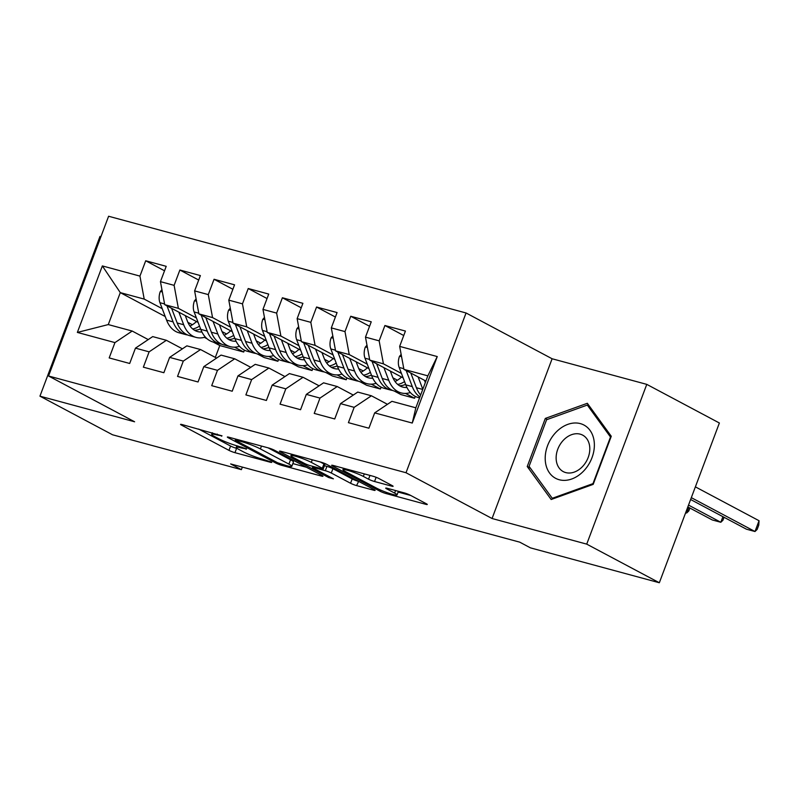 <?xml version="1.0" encoding="UTF-8"?>
<svg xmlns="http://www.w3.org/2000/svg" width="799" height="799" viewBox="0 0 799 799"><rect width="100%" height="100%" fill="white"/><g stroke="black" fill="none" stroke-linecap="round" stroke-linejoin="round"><path stroke-width="1.2" d="M222.012 435.854L182.172 424.589A4.554 0.509 -159.4 0 0 180.554 424.389A4.554 0.509 -159.4 0 0 181.463 425.088L228.973 450.366A4.554 0.509 -159.4 0 0 234.966 452.673L270.611 462.321L271.75 462.461L271.111 461.972L262.302 459.105A14.582 1.628 -159.4 0 1 243.116 451.705L239.161 449.597A14.582 1.628 -159.4 0 1 236.244 447.38A14.582 1.628 -159.4 0 1 241.448 448.009L246.561 448.908L237.752 446.042A14.582 1.628 -159.4 0 1 218.566 438.651L214.611 436.544A14.582 1.628 -159.4 0 1 211.695 434.316A14.582 1.628 -159.4 0 1 216.899 434.956L222.012 435.854M391.48 486.092A4.554 0.509 -159.4 0 0 393.108 486.291A4.554 0.509 -159.4 0 0 392.199 485.602L378.866 478.511A4.554 0.509 -159.4 0 0 372.873 476.194L333.293 465.487A4.554 0.509 -159.4 0 0 331.665 465.288A4.554 0.509 -159.4 0 0 332.574 465.977L380.084 491.255A4.554 0.509 -159.4 0 0 386.087 493.562L425.667 504.279A4.554 0.509 -159.4 0 0 427.285 504.479A4.554 0.509 -159.4 0 0 426.376 503.779L410.277 495.22A4.554 0.509 -159.4 0 0 404.284 492.903L387.345 488.319A4.554 0.509 -159.4 0 0 385.717 488.119A4.554 0.509 -159.4 0 0 386.626 488.818L394.616 493.063A12.185 1.358 -159.4 0 1 397.053 494.921A12.185 1.358 -159.4 0 1 389.153 493.313A12.185 1.358 -159.4 0 1 376.669 488.209L345.388 471.57A12.185 1.358 -159.4 0 1 342.951 469.712A12.185 1.358 -159.4 0 1 350.851 471.32A12.185 1.358 -159.4 0 1 363.335 476.424L368.549 479.2A4.554 0.509 -159.4 0 0 374.541 481.507L391.48 486.092L391.75 485.363M586.726 544.129L646.771 384.369L552.109 358.761L492.064 518.511L586.726 544.129L659.335 582.751L530.506 547.884L519.74 542.161L230.641 463.929L241.398 469.652L242.357 467.095M492.064 518.511L406.012 472.738L48.549 375.999L108.604 216.249L466.057 312.978L406.012 472.738M100.934 236.664L99.995 236.404L39.95 396.164L134.612 421.782L48.549 375.999M39.95 396.164L112.559 434.786L241.398 469.652M274.546 450.276A4.554 0.509 -159.4 0 0 268.554 447.969L228.963 437.253A4.554 0.509 -159.4 0 0 227.345 437.053A4.554 0.509 -159.4 0 0 228.254 437.752L275.765 463.021A4.554 0.509 -159.4 0 0 281.757 465.338L321.348 476.044A4.554 0.509 -159.4 0 0 322.966 476.244A4.554 0.509 -159.4 0 0 322.057 475.555L274.546 450.276M281.128 451.365L320.709 462.082A4.554 0.509 -159.4 0 1 326.701 464.389L374.222 489.667A4.554 0.509 -159.4 0 1 375.131 490.366A4.554 0.509 -159.4 0 1 373.503 490.167L356.564 485.582A4.554 0.509 -159.4 0 1 350.571 483.265L331.295 473.018A4.554 0.509 -159.4 0 0 325.303 470.701L314.067 467.665A4.554 0.509 -159.4 0 0 312.449 467.465A4.554 0.509 -159.4 0 0 313.358 468.164L333.413 478.831L328.719 477.562L280.409 451.864A4.554 0.509 -159.4 0 1 279.5 451.165A4.554 0.509 -159.4 0 1 281.128 451.365M165.223 316.524L120.289 292.624L108.274 324.574L77.363 332.424L114.946 342.601L109.183 357.922L129.688 363.475L135.45 348.144L149.123 351.84L143.361 367.17L163.865 372.724L169.628 357.393L183.301 361.088L177.538 376.419L198.042 381.972L203.805 366.641L217.468 370.337L211.705 385.667L232.209 391.22L237.972 375.89L251.645 379.585L245.882 394.916L266.387 400.469L272.149 385.138L285.812 388.833L280.059 404.164L300.564 409.717L306.317 394.386L319.99 398.082L314.227 413.413L334.731 418.956L340.494 403.635L354.167 407.33L348.404 422.661L368.908 428.204L374.671 412.883L391.919 401.328L415.84 407.81L427.845 375.85L403.924 369.378L425.887 381.063M77.363 332.424L102.352 265.927L139.945 276.104L144.21 299.096L162.237 308.684M164.534 270.791L145.708 260.774L139.945 276.104M145.708 260.774L166.212 266.327L160.449 281.647L174.112 285.353L178.377 308.344L196.404 317.932M198.701 280.04L179.875 270.022L174.112 285.353M179.875 270.022L200.379 275.575L194.616 290.896L208.289 294.601L212.554 317.593L230.581 327.181M232.879 289.288L214.052 279.27L208.289 294.601M214.052 279.27L234.556 284.824L228.794 300.144L242.467 303.85L246.731 326.841L264.759 336.429M267.046 298.536L248.229 288.519L242.467 303.85M248.229 288.519L268.724 294.072L262.971 309.393L276.634 313.098L280.898 336.089L298.926 345.677M301.223 307.785L282.397 297.767L276.634 313.098M282.397 297.767L302.901 303.32L297.138 318.641L310.811 322.347L315.076 345.338L333.103 354.926M335.4 317.033L316.574 307.016L310.811 322.347M316.574 307.016L337.078 312.559L331.315 327.89L344.988 331.595L349.253 354.586L367.27 364.174M369.567 326.282L350.741 316.264L344.988 331.595M350.741 316.264L371.245 321.807L365.483 337.138L379.155 340.843L383.42 363.835L401.448 373.423M403.745 335.52L384.918 325.513L379.155 340.843M384.918 325.513L405.423 331.056L399.66 346.386L437.253 356.564L412.254 423.051L374.671 412.883M387.455 404.314L371.415 395.785L357.742 392.079L340.494 403.635M354.167 407.33L371.415 395.785M399.66 346.386L403.924 369.378M437.253 356.564L427.845 375.85M353.288 395.066L337.238 386.536L323.565 382.831L306.317 394.386M319.99 398.082L337.238 386.536M383.42 363.835L369.757 360.129L403.155 377.897M365.483 337.138L369.757 360.129M319.111 385.817L303.061 377.288L289.398 373.592L272.149 385.138M285.812 388.833L303.061 377.288M392.918 377.817L397.443 380.224M349.253 354.586L335.58 350.881L368.978 368.649M331.315 327.89L335.58 350.881M284.933 376.569L268.893 368.039L255.221 364.344L237.972 375.89M251.645 379.585L268.893 368.039M405.453 393.408L414.581 398.262L400.908 394.566L394.287 391.041M358.741 368.569L363.265 370.976M315.076 345.338L301.403 341.632L334.811 359.4M297.138 318.641L301.403 341.632M250.766 367.33L234.716 358.791L221.053 355.096L203.805 366.641M217.468 370.337L234.716 358.791M371.275 384.159L380.404 389.013L366.731 385.318L360.119 381.792M324.574 359.32L329.098 361.727M280.898 336.089L267.236 332.384L300.634 350.152M262.971 309.393L267.236 332.384M216.589 358.082L200.549 349.543L186.876 345.847L169.628 357.393M183.301 361.088L200.549 349.543M337.108 374.911L346.227 379.765L332.564 376.069L325.942 372.554M290.397 350.072L294.921 352.479M246.731 326.841L233.058 323.146L266.457 340.913M228.794 300.144L233.058 323.146M182.412 348.833L166.372 340.294L152.699 336.599L135.45 348.144M149.123 351.84L166.372 340.294M302.931 365.662L312.059 370.516L298.387 366.821L291.775 363.305M256.219 340.823L260.754 343.23M212.554 317.593L198.881 313.897L232.289 331.665M194.616 290.896L198.881 313.897M148.244 339.585L132.195 331.046L108.274 324.574M114.946 342.601L132.195 331.046M268.764 356.424L277.882 361.268L264.219 357.572L257.598 354.057M222.052 331.575L226.576 333.982M178.377 308.344L164.714 304.649L198.112 322.416M160.449 281.647L164.714 304.649M659.335 582.751L719.38 423.001L646.771 384.369M552.109 358.761L466.057 312.978M234.586 347.175L243.715 352.029L219.785 345.548L213.183 342.042M207.121 338.806L204.374 337.348M219.785 345.548L215.331 357.413M187.875 322.327L192.399 324.734M144.21 299.096L120.289 292.624L102.352 265.927M414.581 398.262L415.28 396.394M380.404 389.013L381.113 387.145M346.227 379.765L346.936 377.897M312.059 370.516L312.759 368.649M277.882 361.268L278.591 359.4M243.715 352.029L244.414 350.152M415.84 407.81L412.254 423.051M545.317 418.416L527.23 466.526L551.16 499.505L593.188 484.374L611.265 436.264L587.335 403.285L545.317 418.416L547.305 419.475M198.651 429.053L230.601 446.042A4.554 0.509 -159.4 0 0 236.594 448.359L237.393 448.569M292.853 463.58L306.496 467.275M236.354 440.219L235.216 440.079L235.855 440.569L277.563 462.751L286.621 465.687A14.582 1.628 -159.4 0 0 291.825 466.326A14.582 1.628 -159.4 0 0 288.908 464.099L260.394 448.928A14.582 1.628 -159.4 0 0 241.218 441.537L236.354 440.219L236.684 439.34M291.825 466.326L293.443 462.002A14.582 1.628 -159.4 0 0 290.526 459.775L288.908 464.099M268.084 447.839L290.526 459.775M358.651 481.388L356.564 485.582M324.444 465.717L326.931 466.386A4.554 0.509 -159.4 0 1 332.923 468.703L352.189 478.951A4.554 0.509 -159.4 0 0 358.192 481.258M311.3 462.381A12.185 1.358 -159.4 0 0 298.826 457.268A12.185 1.358 -159.4 0 0 290.926 455.66A12.185 1.358 -159.4 0 0 293.363 457.527L304.379 463.39A4.554 0.509 -159.4 0 0 310.372 465.697L321.607 468.743A4.554 0.509 -159.4 0 0 323.235 468.943A4.554 0.509 -159.4 0 0 322.327 468.244L311.3 462.381L312.279 459.795M323.235 468.943L324.863 464.618A4.554 0.509 -159.4 0 0 323.945 463.929L322.327 468.244M320.239 461.952L323.945 463.929M398.122 492.064L410.816 495.5M530.446 468.244L527.23 466.526M161.937 289.687L160.249 291.645A12.305 7.95 105.1 0 0 159.95 302.701L166.592 320.119A35.506 22.961 105.1 0 0 178.986 332.784L185.478 334.541A35.506 22.961 105.1 0 0 187.565 334.951M189.982 326.022A29.473 19.066 105.1 0 0 196.474 321.538M178.896 312.189L183.68 324.744A35.506 22.961 105.1 0 0 196.065 337.408A35.506 22.961 105.1 0 0 205.333 337.068M185.268 315.575L187.356 321.078A29.473 19.066 105.1 0 0 197.643 331.585A29.473 19.066 105.1 0 0 201.907 331.975M166.981 305.847L173.083 321.877A35.506 22.961 105.1 0 0 185.478 334.541M199.52 326.092A29.473 19.066 -74.9 0 1 192.679 328.948M196.065 337.408L189.573 335.65A35.506 22.961 -74.9 0 1 177.188 322.986L171.585 308.304M194.517 330.257A29.473 19.066 105.1 0 0 200.579 328.878M196.115 298.936L194.427 300.893A12.305 7.95 105.1 0 0 194.127 311.95L200.769 329.368A35.506 22.961 105.1 0 0 213.153 342.032L219.645 343.79A35.506 22.961 105.1 0 0 221.742 344.199M224.159 335.26A29.473 19.066 105.1 0 0 230.651 330.786M213.063 321.438L217.847 333.992A35.506 22.961 105.1 0 0 230.242 346.656A35.506 22.961 105.1 0 0 239.5 346.317M219.435 324.823L221.533 330.317A29.473 19.066 105.1 0 0 231.82 340.833A29.473 19.066 105.1 0 0 236.085 341.223M201.148 315.096L207.261 331.126A35.506 22.961 105.1 0 0 219.645 343.79M233.688 335.34A29.473 19.066 -74.9 0 1 226.846 338.197M230.242 346.656L223.75 344.898A35.506 22.961 -74.9 0 1 211.355 332.234L205.762 317.553M228.694 339.505A29.473 19.066 105.1 0 0 234.756 338.127M230.282 308.184L228.604 310.142A12.305 7.95 105.1 0 0 228.304 321.198L234.936 338.616A35.506 22.961 105.1 0 0 247.33 351.28L253.822 353.038A35.506 22.961 105.1 0 0 255.91 353.448M258.327 344.509A29.473 19.066 105.1 0 0 264.819 340.034M247.241 330.686L252.025 343.24A35.506 22.961 105.1 0 0 264.419 355.905A35.506 22.961 105.1 0 0 273.677 355.565M253.613 334.072L255.71 339.565A29.473 19.066 105.1 0 0 265.997 350.082A29.473 19.066 105.1 0 0 270.252 350.471M235.325 324.344L241.428 340.374A35.506 22.961 105.1 0 0 253.822 353.038M267.865 344.589A29.473 19.066 -74.9 0 1 261.023 347.445M264.419 355.905L257.927 354.147A35.506 22.961 -74.9 0 1 245.533 341.483L239.94 326.801M262.871 348.754A29.473 19.066 105.1 0 0 268.923 347.375M594.296 442.856A30.172 22.762 -62 0 0 567.819 424.369A30.172 22.762 -62 0 0 545.278 460.514A30.172 22.762 -62 0 0 571.754 478.991A30.172 22.762 -62 0 0 594.296 442.856M589.752 447.33A20.654 15.581 -62 0 0 582.671 435.135A20.654 15.581 -62 0 0 564.623 439.011A20.654 15.581 -62 0 0 556.184 459.415A20.654 15.581 -62 0 0 563.265 471.61A20.654 15.581 -62 0 0 581.312 467.745A20.654 15.581 -62 0 0 589.752 447.33M552.269 498.296L529.078 466.346L546.596 419.725L587.305 405.063L610.496 437.023L592.978 483.635L552.269 498.296L553.178 498.786M589.452 406.212L587.305 405.063M264.459 317.433L262.771 319.38A12.305 7.95 105.1 0 0 262.471 330.446L269.113 347.865A35.506 22.961 105.1 0 0 281.508 360.529L288 362.287A35.506 22.961 105.1 0 0 290.087 362.696M292.504 353.757A29.473 19.066 105.1 0 0 298.996 349.283M281.418 339.935L286.202 352.489A35.506 22.961 105.1 0 0 298.586 365.153A35.506 22.961 105.1 0 0 307.845 364.813M287.79 343.32L289.877 348.813A29.473 19.066 105.1 0 0 300.164 359.33A29.473 19.066 105.1 0 0 304.429 359.72M269.493 333.592L275.605 349.622A35.506 22.961 105.1 0 0 288 362.287M302.032 353.837A29.473 19.066 -74.9 0 1 295.191 356.684M298.586 365.153L292.094 363.395A35.506 22.961 -74.9 0 1 279.71 350.731L274.107 336.049M297.038 358.002A29.473 19.066 105.1 0 0 303.101 356.624M298.636 326.681L296.948 328.629A12.305 7.95 105.1 0 0 296.649 339.695L303.29 357.113A35.506 22.961 105.1 0 0 315.675 369.777L322.167 371.535A35.506 22.961 105.1 0 0 324.264 371.944M326.671 363.006A29.473 19.066 105.1 0 0 333.173 358.531M315.585 349.183L320.369 361.737A35.506 22.961 105.1 0 0 332.764 374.401A35.506 22.961 105.1 0 0 342.022 374.062M321.957 352.569L324.054 358.062A29.473 19.066 105.1 0 0 334.342 368.579A29.473 19.066 105.1 0 0 338.606 368.968M303.67 342.841L309.782 358.871A35.506 22.961 105.1 0 0 322.167 371.535M336.209 363.086A29.473 19.066 -74.9 0 1 329.368 365.932M332.764 374.401L326.272 372.644A35.506 22.961 -74.9 0 1 313.877 359.979L308.284 345.298M331.215 367.25A29.473 19.066 105.1 0 0 337.278 365.872M332.803 335.93L331.116 337.877A12.305 7.95 105.1 0 0 330.826 348.943L337.458 366.361A35.506 22.961 105.1 0 0 349.852 379.026L356.344 380.783A35.506 22.961 105.1 0 0 358.431 381.183M360.848 372.254A29.473 19.066 105.1 0 0 367.34 367.78M349.762 358.431L354.546 370.986A35.506 22.961 105.1 0 0 366.941 383.65A35.506 22.961 105.1 0 0 376.199 383.31M356.134 361.817L358.232 367.31A29.473 19.066 105.1 0 0 368.509 377.817A29.473 19.066 105.1 0 0 372.773 378.217M337.847 352.089L343.95 368.119A35.506 22.961 105.1 0 0 356.344 380.783M370.386 372.334A29.473 19.066 -74.9 0 1 363.545 375.18M366.941 383.65L360.439 381.892A35.506 22.961 -74.9 0 1 348.054 369.228L342.461 354.546M365.383 376.499A29.473 19.066 105.1 0 0 371.445 375.121M685.642 512.758L686.651 513.028L685.732 512.539M689.887 508.054L688.798 510.951L686.651 513.028L688.748 507.445M366.981 345.178L365.293 347.126A12.305 7.95 105.1 0 0 364.993 358.192L371.635 375.61A35.506 22.961 105.1 0 0 384.019 388.274L390.511 390.032A35.506 22.961 105.1 0 0 392.609 390.431M395.026 381.503A29.473 19.066 105.1 0 0 401.517 377.028M383.929 367.68L388.723 380.234A35.506 22.961 105.1 0 0 401.108 392.898A35.506 22.961 105.1 0 0 410.366 392.559M390.312 371.066L392.399 376.559A29.473 19.066 105.1 0 0 402.686 387.066A29.473 19.066 105.1 0 0 406.951 387.465M372.014 361.338L378.127 377.368A35.506 22.961 105.1 0 0 390.511 390.032M404.554 381.582A29.473 19.066 -74.9 0 1 397.712 384.429M401.108 392.898L394.616 391.14A35.506 22.961 -74.9 0 1 382.222 378.476L376.629 363.795M399.56 385.747A29.473 19.066 105.1 0 0 405.622 384.369M687.829 506.956L712.279 519.959L720.818 522.276L688.528 505.098M724.064 517.303L722.965 520.199L720.818 522.276L722.915 516.693M401.148 354.426L399.47 356.374A12.305 7.95 105.1 0 0 399.17 367.44L405.802 384.858A35.506 22.961 105.1 0 0 418.197 397.522L419.565 397.892M418.107 376.928L422.811 389.263M424.479 380.314L425.328 382.551M406.192 370.586L412.304 386.616A35.506 22.961 105.1 0 0 419.894 397.013M690.626 499.515L746.446 529.208L754.995 531.525L759.05 520.728L695.38 486.861M420.634 395.046A35.506 22.961 -74.9 0 1 416.399 387.725L410.806 373.043M759.05 520.728L758.77 525.133L757.142 529.447L754.995 531.525L691.325 497.657M217.228 434.077L216.899 434.956M246.252 448.758L246.062 449.258M241.777 447.13L241.448 448.009M270.801 461.812L270.611 462.321M236.594 448.359L234.966 452.673M230.601 446.042L228.973 450.366M181.693 424.469L181.463 425.088M221.703 435.695L221.513 436.204M321.617 475.315L321.348 476.044M282.087 464.459L281.757 465.338M276.154 462.002L275.765 463.021M228.484 437.133L228.254 437.752M261.483 446.052L260.394 448.928M241.548 440.658L241.218 441.537M373.782 489.437L373.503 490.167M352.189 478.951L350.571 483.265M332.923 468.703L331.295 473.018M326.931 466.386L325.303 470.701M314.397 466.786L314.067 467.665M329.108 476.534L328.719 477.562M280.649 451.245L280.409 451.864M376.129 477.293L374.541 481.507M369.967 475.415L368.549 479.2M364.294 473.877L363.335 476.424M395.565 490.546L394.616 493.063M386.856 488.199L386.626 488.818M425.937 503.55L425.667 504.279M386.516 492.404L386.087 493.562M380.544 490.047L380.084 491.255M332.803 465.358L332.574 465.977M162.357 291.975L160.419 291.445M173.083 321.877L166.592 320.119M183.68 324.744L177.188 322.986M164.584 303.96L159.95 302.701M196.534 301.223L194.596 300.694M207.261 331.126L200.769 329.368M217.847 333.992L211.355 332.234M198.761 313.208L194.127 311.95M230.711 310.471L228.764 309.942M241.428 340.374L234.936 338.616M252.025 343.24L245.533 341.483M232.928 322.456L228.304 321.198M264.878 319.72L262.941 319.191M275.605 349.622L269.113 347.865M286.202 352.489L279.71 350.731M267.106 331.705L262.471 330.446M299.056 328.968L297.108 328.439M309.782 358.871L303.29 357.113M320.369 361.737L313.877 359.979M301.283 340.943L296.649 339.695M333.233 338.217L331.285 337.687M343.95 368.119L337.458 366.361M354.546 370.986L348.054 369.228M335.45 350.192L330.826 348.943M367.4 347.465L365.463 346.936M378.127 377.368L371.635 375.61M388.723 380.234L382.222 378.476M369.627 359.44L364.993 358.192M401.577 356.714L399.63 356.184M412.304 386.616L405.802 384.858M422.741 389.443L416.399 387.725M403.795 368.689L399.17 367.44M212.294 432.738L211.695 434.316M236.844 445.792L236.244 447.38M235.605 439.051L235.216 440.079M312.858 466.366L312.449 467.465M291.485 454.172L290.926 455.66M343.5 468.244L342.951 469.712M398.401 491.315L397.053 494.921"/></g></svg>
